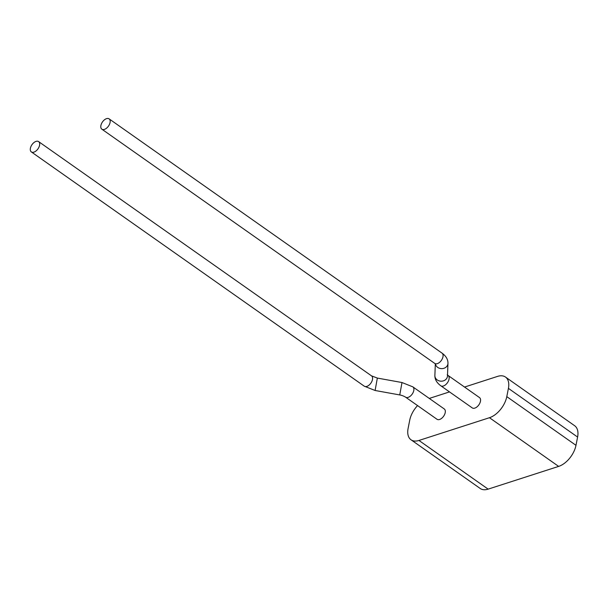 <?xml version="1.0" encoding="UTF-8"?>
<svg xmlns="http://www.w3.org/2000/svg" width="608" height="608" viewBox="0 0 608 608"><rect width="100%" height="100%" fill="white"/><g stroke="black" fill="none" stroke-linecap="round" stroke-linejoin="round"><path stroke-width="0.91" d="M440.823 385.791A6.308 3.656 125.1 0 0 445.535 384.796A6.308 3.656 125.1 0 0 449.038 379.149A6.308 3.656 125.1 0 0 448.088 375.47L479.507 397.586A6.308 3.656 125.1 0 1 480.464 401.265A6.308 3.656 125.1 0 1 476.961 406.904A6.308 3.656 125.1 0 1 472.249 407.9L440.823 385.791C436.764 382.82 434.788 379.392 434.88 375.493L435.32 363.873M100.898 125.499A6.308 3.656 125.1 0 1 104.401 119.852A6.308 3.656 125.1 0 1 109.113 118.864A6.308 3.656 125.1 0 1 110.063 122.542A6.308 3.656 125.1 0 1 106.56 128.182A6.308 3.656 125.1 0 1 101.855 129.177A6.308 3.656 125.1 0 1 100.898 125.499M412.832 386.848A6.308 3.656 -54.9 0 1 413.79 390.526A6.308 3.656 -54.9 0 1 410.286 396.165A6.308 3.656 -54.9 0 1 405.574 397.161L437 419.269A6.308 3.656 -54.9 0 0 441.712 418.281A6.308 3.656 -54.9 0 0 445.216 412.634A6.308 3.656 -54.9 0 0 444.258 408.956L412.832 386.848L401.994 382.531L377.348 378.077L371.518 375.858L38.616 141.603A6.308 3.656 -54.9 0 0 33.904 142.599A6.308 3.656 -54.9 0 0 30.4 148.246A6.308 3.656 -54.9 0 0 31.35 151.924A6.308 3.656 -54.9 0 0 36.062 150.928A6.308 3.656 -54.9 0 0 39.566 145.282A6.308 3.656 -54.9 0 0 38.616 141.603M417.559 405.589A19.403 11.248 -54.9 0 0 409.716 420.219L408.097 428.48A19.403 11.248 -54.9 0 0 411.031 439.804A19.403 11.248 -54.9 0 0 418.95 440.458L489.455 417.711A19.403 11.248 -54.9 0 0 506.791 396.636L575.981 445.322A19.403 11.248 125.1 0 1 558.638 466.397L488.14 489.136A19.403 11.248 125.1 0 1 480.214 488.482L411.031 439.804M508.417 388.375A19.403 11.248 -54.9 0 0 505.484 377.051L574.666 425.737A19.403 11.248 125.1 0 1 577.6 437.061L508.417 388.375L506.791 396.636M505.484 377.051A19.403 11.248 -54.9 0 0 497.557 376.398L464.542 387.053M429.294 398.422L449.51 391.902M577.6 437.061L575.981 445.322M435.434 363.987A6.308 5.457 -177.8 0 0 441.636 368.63A6.308 5.457 -177.8 0 0 447.876 364.146A6.308 5.457 -177.8 0 0 447.959 363.409L447.488 375.972A6.308 5.457 -177.8 0 1 447.404 376.702A6.308 5.457 -177.8 0 1 440.557 381.155A6.308 5.457 -177.8 0 1 434.88 375.493M447.959 363.409C448.058 359.51 446.082 356.083 442.024 353.119A6.308 3.656 125.1 0 1 442.974 356.797A6.308 3.656 125.1 0 1 439.47 362.436A6.308 3.656 125.1 0 1 434.758 363.432L101.855 129.177M405.574 397.161C402.633 395.314 399.236 394.812 399.752 394.942L401.994 382.531M399.752 394.942L375.106 390.488L377.348 378.077M375.106 390.488L364.26 386.179A6.308 3.656 -54.9 0 0 368.972 385.183A6.308 3.656 -54.9 0 0 372.476 379.544A6.308 3.656 -54.9 0 0 371.518 375.858M418.95 440.458L488.14 489.136M558.638 466.397L489.455 417.711M448.088 375.47L447.237 374.718M435.442 363.751L434.758 363.432M442.024 353.119L109.113 118.864M364.26 386.179L31.35 151.924"/></g></svg>
